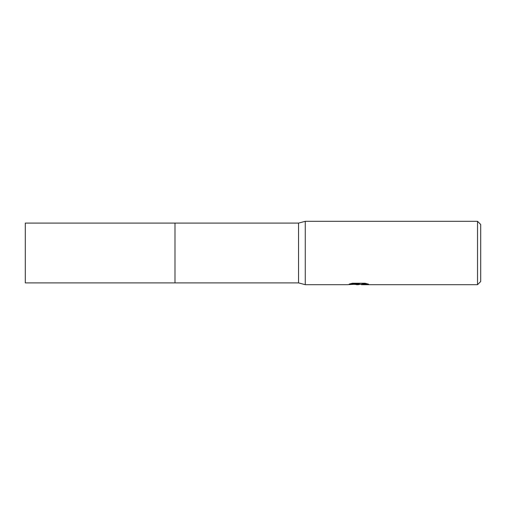 <?xml version="1.0" encoding="UTF-8"?>
<svg xmlns="http://www.w3.org/2000/svg" width="506" height="506" viewBox="0 0 506 506"><rect width="100%" height="100%" fill="white"/><g stroke="black" fill="none" stroke-linecap="round" stroke-linejoin="round"><path stroke-width="0.76" d="M350.664 283.676L359.342 283.676L359.342 284.075L347.293 284.682L305.27 284.682L298.54 282.898L174.987 282.898L174.994 223.102L298.54 223.102L305.27 221.318L477.531 221.318L480.7 224.487L480.7 281.513L477.531 284.682L361.429 284.682L361.309 284.264L362.789 283.929L366.863 283.676M174.987 282.898L174.987 223.102M298.54 282.898L298.54 223.102M305.27 284.682L305.27 221.318M360.595 284.283L358.071 284.682L354.39 284.366M358.071 284.682L356.572 284.682M477.531 284.682L477.531 221.318M359.342 284.075L349.21 284.075L352.511 283.246L365.003 283.246L368.634 284.176L361.309 284.663M356.009 284.283L357.862 284.176M174.987 282.905L174.987 223.095L25.3 223.102L25.3 282.898L174.987 282.905M358.564 284.283L361.309 284.283"/></g></svg>
